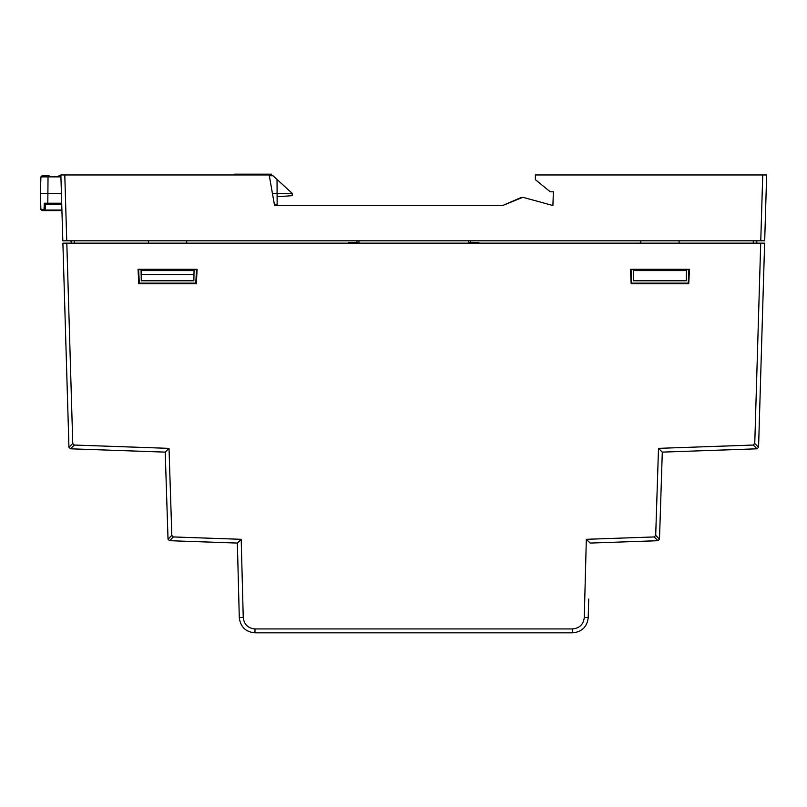 <?xml version="1.0" encoding="UTF-8"?>
<svg xmlns="http://www.w3.org/2000/svg" width="807" height="807" viewBox="0 0 807 807"><rect width="100%" height="100%" fill="white"/><g stroke="black" fill="none" stroke-linecap="round" stroke-linejoin="round"><path stroke-width="1.21" d="M61.927 210.617L45.182 210.617L45.444 204.342L44.304 203.213L47.805 203.213A1.18 1.15 90 0 0 48.955 204.353L61.736 204.353L45.575 204.353L44.304 203.213L44.012 209.487L45.182 210.032L61.907 210.032M64.792 174.948L60.868 174.948L62.825 240.809L66.739 240.809L64.792 174.948L269.175 174.948L274.562 205.523L274.36 204.353L277.144 204.353L277.043 179.457L292.225 193.367L272.423 193.367M45.182 210.617L42.085 210.617L45.182 210.617A1.18 1.17 -90 0 1 44.012 209.487L40.915 209.487L40.35 193.367L61.413 193.367M60.888 175.734L58.931 175.734M234.252 174.948L234.292 174.161L271.525 174.161L271.636 175.734L269.306 175.734L272.978 175.734L277.043 179.457M61.705 203.213L47.805 203.213L48.027 176.864A1.18 1.15 -90 0 1 49.177 175.734L42.105 175.734L40.925 176.864L40.35 193.367M292.225 193.367L292.144 195.677L277.416 196.716M141.265 280.796L141.064 269.659L138.622 269.659L196.505 269.659L194.063 269.659L193.872 280.796L141.265 280.796M633.475 270.597L633.646 280.796L686.253 280.796L686.454 269.659L688.896 269.659L631.013 269.659L633.455 269.659L633.475 270.597L686.434 270.597M274.562 205.523L502.67 205.523L522.845 197.291L552.906 205.513L553.38 191.804L550.253 191.804L535.354 179.648L535.354 174.948L762.726 174.948L760.769 240.809L764.693 240.809L766.65 174.948L762.726 174.948M502.67 205.523L520.465 197.786L524.459 197.513M66.739 240.809L760.769 240.809M71.127 243.159L71.056 240.809L71.127 243.159M148.448 243.159L148.407 240.809M141.084 270.597L194.043 270.597M193.973 274.521L141.154 274.521M186.679 243.159L186.72 240.809M348.644 243.159L348.685 242.372L356.956 242.372L357.037 240.809M478.874 243.159L478.833 242.372L470.562 242.372L470.481 240.809M640.798 240.809L640.839 243.159M757.178 243.159L756.391 243.159L756.462 240.809M679.111 240.809L679.07 243.159M356.956 242.372L358.913 242.372M468.605 242.372L470.562 242.372M760.708 243.159L754.757 443.497L753.213 445.05L658.502 448.359L655.698 535.384L654.154 536.948L586.326 539.308L590.159 543.071L657.947 540.7L659.49 539.177L662.295 452.122L757.027 448.803L758.57 447.28L764.622 243.159L62.896 243.159L68.948 447.28L70.491 448.803L165.223 452.122L168.027 539.177L169.571 540.7L237.359 543.071L239.296 617.567C240.415 626.878 245.641 631.962 254.972 632.839L572.546 632.839C581.877 631.962 587.103 626.878 588.222 617.567L588.707 599.076M167.382 519.315L165.717 467.495M165.707 467.495L165.213 452.122L169.016 448.359L74.305 445.05L72.761 443.497L66.81 243.159M239.296 617.567L243.24 617.506L241.192 539.308L173.364 536.948L171.82 535.384L169.016 448.359M243.24 617.506C244.097 624.447 248.001 628.26 254.972 628.935L572.546 628.935C579.517 628.26 583.421 624.447 584.278 617.506L588.222 617.567M586.326 539.308L584.278 617.506M631.155 283.721L630.438 269.276L689.471 269.276L688.744 283.721L631.155 283.721L631.71 283.146L631.013 269.659M197.079 269.276L196.353 283.721L138.774 283.721L138.047 269.276L197.079 269.276L196.494 269.831L195.798 283.146L139.318 283.146L138.622 269.659M654.154 536.948L657.947 540.7M658.502 448.359L662.295 452.122L660.136 519.315M753.213 445.05L757.027 448.803M169.571 540.7L173.364 536.948M241.192 539.308L237.359 543.071L238.811 599.076M70.491 448.803L74.305 445.05M756.784 243.159L756.744 240.809M630.438 269.276L631.013 269.831M689.471 269.276L688.896 269.659M688.885 269.831L688.189 283.146M688.744 283.721L688.2 283.146L631.71 283.146M138.774 283.721L139.318 283.146M138.047 269.276L138.633 269.831M196.353 283.721L195.808 283.146M358.873 243.159L358.994 240.809M468.524 240.809L468.645 243.159M60.928 176.864L40.925 176.864M74.264 243.159L74.194 240.819M753.324 240.809L753.254 243.159M72.761 443.497L68.948 447.28M659.49 539.177L655.698 535.384M758.57 447.28L754.757 443.497M171.82 535.384L168.027 539.177M254.972 628.935L254.972 632.839M572.546 632.839L572.546 628.935M40.915 209.487L42.085 210.617"/></g></svg>
